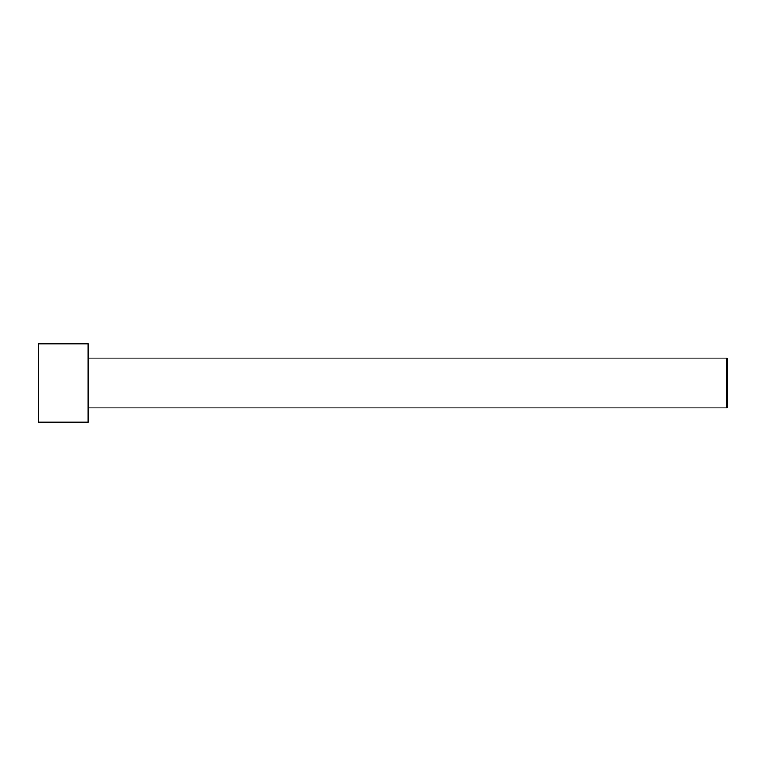 <?xml version="1.0" encoding="UTF-8"?>
<svg xmlns="http://www.w3.org/2000/svg" width="766" height="766" viewBox="0 0 766 766"><rect width="100%" height="100%" fill="white"/><g stroke="black" fill="none" stroke-linecap="round" stroke-linejoin="round"><path stroke-width="1.15" d="M727.7 407.167L727.7 358.833L726.991 358.124L726.991 407.876L727.7 407.167L726.991 407.876L726.991 358.124L88.052 358.124L726.991 358.124L727.7 358.833L727.7 407.167M88.052 407.876L726.991 407.876L88.052 407.876M88.052 422.085L88.052 343.915L38.3 343.915L38.3 422.085L88.052 422.085L38.3 422.085L38.3 343.915L88.052 343.915L88.052 422.085"/></g></svg>
